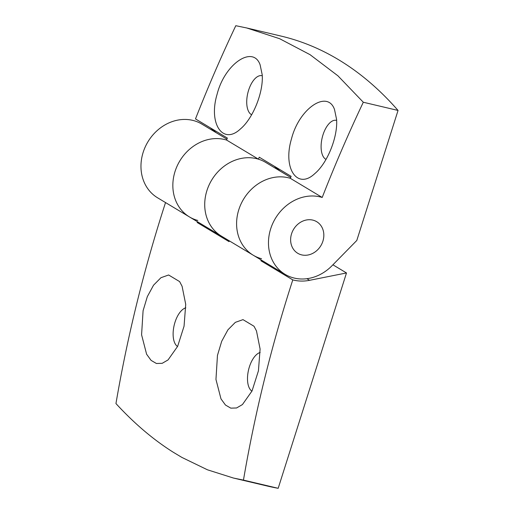 <?xml version="1.0" encoding="UTF-8"?>
<svg xmlns="http://www.w3.org/2000/svg" width="514" height="514" viewBox="0 0 514 514"><rect width="100%" height="100%" fill="white"/><g stroke="black" fill="none" stroke-linecap="round" stroke-linejoin="round"><path stroke-width="0.77" d="M168.618 274.99L160.959 277.701L153.551 285.18L147.325 296.623L143.085 310.732L141.581 334.781L146.606 354.217L151.077 360.372L156.404 363.482L162.199 363.321L168.065 359.916L177.658 346.314L184.057 326.178L185.721 304.352L182.097 286.285L179.624 281.595L168.618 274.99M165.534 202.567A1295.768 1118.76 -59 0 0 115.952 403.561C134.225 423.446 153.313 439.669 173.212 452.211L181.892 457.421L207.438 469.796L233.484 478.052L243.456 480.102A1295.768 1118.76 -59 0 1 292.787 279.899L260.906 260.765A1295.768 1118.76 -59 0 1 261.163 259.975M199.663 223.057A45.136 38.968 -59 0 1 197.158 222.491L229.032 241.625A1295.768 1118.76 -59 0 1 229.289 240.841M197.158 222.491A1295.768 1118.76 -59 0 1 197.415 221.707M243 319.637L235.335 322.355L227.927 329.827L221.701 341.277L217.461 355.386L215.957 379.428L220.981 398.87L225.453 405.026L230.78 408.135L236.581 407.975L242.441 404.563L252.033 390.968L258.433 370.825L260.097 349.006L256.48 330.932L254 326.242L243 319.637M261.568 258.735A42.983 37.111 -59 0 1 253.229 255.214A42.983 37.111 -59 0 1 241.381 203.236A42.983 37.111 -59 0 1 290.333 178.319A1295.569 1118.586 -59 0 1 291.11 176.328L259.236 157.194A1295.569 1118.586 -59 0 0 258.458 159.186A42.983 37.111 -59 0 0 209.506 184.102A42.983 37.111 -59 0 0 221.348 236.074A42.983 37.111 -59 0 1 211.652 180.118A42.983 37.111 -59 0 1 265.603 162.366L290.68 177.426M185.811 307.822A20.264 9.856 -76.7 0 0 175.017 322.194A20.264 9.856 -76.7 0 0 177.568 346.513M263.412 261.33A45.136 38.968 -59 0 1 260.906 260.765M332.911 264.8L346.494 272.953L309.576 280.316A45.136 38.968 -59 0 1 292.787 279.899M197.813 220.461A42.983 37.111 -59 0 1 189.473 216.94A42.983 37.111 -59 0 1 177.632 164.962A42.983 37.111 -59 0 1 226.578 140.052L258.458 159.186M285.103 274.347A42.983 37.111 -59 0 1 273.255 222.369A42.983 37.111 -59 0 1 322.207 197.46A1295.569 1118.586 -59 0 1 363.302 102.241L398.048 110.446L356.8 240.468L331.96 265.77A42.983 37.111 -59 0 1 285.103 274.347L157.599 197.806A42.983 37.111 -59 0 1 147.903 141.845A42.983 37.111 -59 0 1 201.848 124.092L226.931 139.153M346.494 272.953L278.183 488.3A819.875 398.8 -76.7 0 1 267.717 486.135L234.153 478.206M243.456 480.102L278.183 488.3M260.187 352.469A20.264 9.856 -76.7 0 0 249.393 366.848A20.264 9.856 -76.7 0 0 251.944 391.16M363.302 102.241L337.923 75.815L310.038 54.664L279.648 38.711L246.759 27.981L235.797 25.7A1295.569 1118.586 -59 0 0 195.487 118.92L227.361 138.06A1295.569 1118.586 -59 0 0 226.578 140.052A42.983 37.111 -59 0 0 177.632 164.962A42.983 37.111 -59 0 0 189.473 216.94M398.048 110.446A819.875 398.8 -76.7 0 0 281.004 36.07L246.759 27.981M210.29 127.813L216.375 132.811M301.705 254.893A18.42 15.908 -59 0 1 297.747 253.286A18.42 15.908 -59 0 1 293.59 229.308A18.42 15.908 -59 0 1 316.708 221.701A18.42 15.908 -59 0 1 322.015 243.488A18.42 15.908 -59 0 1 301.705 254.893A18.42 15.908 121 0 0 322.015 243.488A18.42 15.908 121 0 0 316.708 221.701A18.42 15.908 121 0 0 293.59 229.308A18.42 15.908 121 0 0 297.747 253.286A18.42 15.908 121 0 0 301.705 254.893M262.217 74.832L260.129 64.854C253.203 44.898 224.901 63.408 217.107 94.216C208.183 123.919 223.025 145.385 240.372 129.008C252.978 118.561 263.534 92.385 262.217 74.832M253.229 255.214A42.983 37.111 -59 0 1 241.381 203.236A42.983 37.111 -59 0 1 290.333 178.319L322.207 197.46M336.593 119.479L334.511 109.501C327.579 89.552 299.283 108.062 291.483 138.87C282.559 168.573 297.4 190.039 314.748 173.655C327.354 163.214 337.91 137.032 336.593 119.479M251.635 114.757A20.264 9.856 103.3 0 1 251.314 114.577A20.264 9.856 103.3 0 1 248.178 91.659A20.264 9.856 103.3 0 1 262.044 75.712A20.264 9.856 103.3 0 1 262.262 75.77M274.039 166.08L280.124 171.085M326.011 159.404A20.264 9.856 103.3 0 1 325.69 159.224A20.264 9.856 103.3 0 1 322.554 136.313A20.264 9.856 103.3 0 1 336.419 120.36A20.264 9.856 103.3 0 1 336.638 120.417M309.576 280.316L306.884 278.704"/></g></svg>
